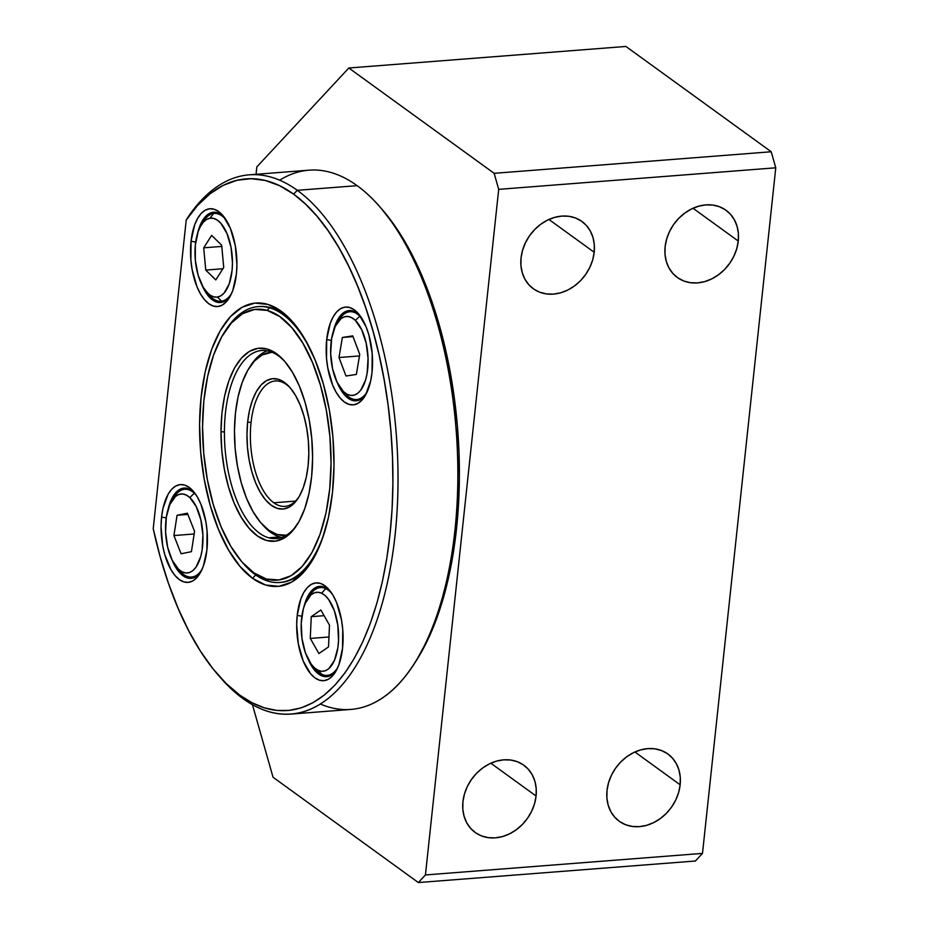 <?xml version="1.0" encoding="UTF-8"?>
<svg xmlns="http://www.w3.org/2000/svg" width="929" height="929" viewBox="0 0 929 929"><rect width="100%" height="100%" fill="white"/><g stroke="black" fill="none" stroke-linecap="round" stroke-linejoin="round"><path stroke-width="1.39" d="M680.156 784.796A41.503 34.083 -54.1 0 1 656.791 820.911A41.503 34.083 -54.1 0 1 619.225 821.248A41.503 34.083 -54.1 0 1 607.009 790.486A41.503 34.083 -54.1 0 1 630.373 754.36A41.503 34.083 -54.1 0 1 667.939 754.023A41.503 34.083 -54.1 0 1 680.156 784.796L634.902 751.991L680.156 784.796L678.646 792.46L675.778 799.939L671.679 806.941L666.499 813.212L660.438 818.495L653.726 822.583L646.63 825.335L639.419 826.647L632.359 826.45L625.74 824.766L619.794 821.654L614.777 817.23L610.852 811.679L608.205 805.199L606.904 798.034L607.009 790.486L608.53 782.822L611.387 775.343L615.486 768.329L620.665 762.07L626.727 756.787L633.439 752.687L640.534 749.935L647.757 748.635L654.806 748.82L661.436 750.516L667.37 753.628L672.387 758.041L676.312 763.603L678.971 770.083L680.272 777.236L680.156 784.796M536.079 796.002A41.503 34.083 -54.1 0 1 512.715 832.117A41.503 34.083 -54.1 0 1 475.149 832.454A41.503 34.083 -54.1 0 1 462.932 801.692A41.503 34.083 -54.1 0 1 486.297 765.577A41.503 34.083 -54.1 0 1 523.863 765.241A41.503 34.083 -54.1 0 1 536.079 796.002L490.826 763.208L536.079 796.002L534.57 803.666L531.702 811.145L527.602 818.147L522.423 824.418L516.361 829.702L509.649 833.801L502.554 836.553L495.343 837.853L488.282 837.656L481.663 835.972L475.718 832.86L470.701 828.436L466.776 822.885L464.128 816.405L462.828 809.252L462.932 801.692L464.454 794.028L467.31 786.549L471.409 779.536L476.589 773.276L482.65 767.993L489.362 763.893L496.458 761.141L503.681 759.841L510.729 760.038L517.36 761.722L523.294 764.834L528.311 769.247L532.236 774.809L534.895 781.289L536.196 788.442L536.079 796.002M594.188 252.258A41.503 34.083 -54.1 0 1 570.824 288.373A41.503 34.083 -54.1 0 1 533.258 288.71A41.503 34.083 -54.1 0 1 521.041 257.948A41.503 34.083 -54.1 0 1 544.406 221.834A41.503 34.083 -54.1 0 1 581.972 221.497A41.503 34.083 -54.1 0 1 594.188 252.258L548.934 219.465L594.188 252.258L592.679 259.923L589.81 267.401L585.711 274.403L580.532 280.674L574.47 285.958L567.758 290.057L560.663 292.809L553.452 294.11L546.391 293.912L539.772 292.229L533.827 289.116L528.81 284.692L524.897 279.141L522.237 272.661L520.937 265.508L521.041 257.948L522.562 250.284L525.419 242.806L529.518 235.792L534.698 229.533L540.759 224.249L547.471 220.15L554.567 217.398L561.79 216.097L568.838 216.294L575.469 217.978L581.403 221.09L586.431 225.503L590.345 231.066L593.004 237.545L594.305 244.699L594.188 252.258M738.265 241.052A41.503 34.083 -54.1 0 1 714.9 277.167A41.503 34.083 -54.1 0 1 677.334 277.504A41.503 34.083 -54.1 0 1 665.118 246.742A41.503 34.083 -54.1 0 1 688.482 210.616A41.503 34.083 -54.1 0 1 726.048 210.279A41.503 34.083 -54.1 0 1 738.265 241.052L693.011 208.259L738.265 241.052L736.755 248.717L733.887 256.195L729.788 263.197L724.608 269.468L718.547 274.752L711.835 278.839L704.739 281.603L697.528 282.904L690.468 282.706L683.849 281.022L677.903 277.91L672.886 273.486L668.973 267.935L666.314 261.455L665.013 254.291L665.118 246.742L666.639 239.078L669.495 231.6L673.595 224.586L678.774 218.327L684.836 213.043L691.548 208.944L698.643 206.192L705.866 204.891L712.915 205.077L719.545 206.772L725.479 209.884L730.496 214.297L734.421 219.859L737.08 226.339L738.381 233.493L738.265 241.052M775.773 167.801L771.221 151.764L494.147 173.317L498.699 189.353L775.773 167.801L498.699 189.353L425.436 874.944L418.352 882.55L695.426 860.997L702.498 853.391L425.436 874.944L418.352 882.55L273.033 777.236L252.444 704.681L273.033 777.236L418.352 882.55L695.426 860.997L702.498 853.391L775.773 167.801L702.498 853.391L425.436 874.944L498.699 189.353L494.147 173.317L771.221 151.764L625.902 46.45L348.828 68.003L494.147 173.317L348.828 68.003L625.902 46.45L771.221 151.764L775.773 167.801M256.044 174.292L256.834 166.906L348.828 68.003L256.834 166.906L256.044 174.292M206.54 291.927L210.059 295.108L213.716 296.85L217.374 297.083A39.622 18.545 85.6 0 1 206.54 291.915A39.622 18.545 85.6 0 1 201.326 224.899A39.622 18.545 85.6 0 1 210.07 218.21A39.622 18.545 85.6 0 1 232.099 254.976A39.622 18.545 85.6 0 1 217.374 297.083L220.881 295.805L224.121 293.053L229.3 283.647L232.099 270.269L232.459 262.721L231.031 247.335L226.978 233.516L220.893 223.366L217.386 220.185L213.728 218.443L210.07 218.21L213.542 213.519A44.023 20.601 85.6 0 1 214.181 213.449A44.023 20.601 85.6 0 1 225.933 219.674A44.023 20.601 -94.4 0 0 213.542 213.519L210.07 218.21L206.552 219.488L203.312 222.228L200.478 226.339L198.144 231.646L195.345 245.024L195.345 260.317L198.132 275.205L203.3 287.421L209.617 295.422A44.023 20.601 -94.4 0 0 221.659 301.159L225.445 300.868L221.659 301.159A44.023 20.601 -94.4 0 0 231.658 293.262A44.023 20.601 85.6 0 1 221.659 301.159L217.374 297.083L221.659 301.159A44.023 20.601 85.6 0 1 221.009 301.24A44.023 20.601 85.6 0 1 208.073 293.494M211.661 235.385L221.671 245.21L223.738 267.471L215.783 279.908L205.762 270.084L222.914 268.748L205.762 270.084L203.706 247.822L221.787 246.417L203.706 247.822L211.661 235.385L221.671 245.21L223.738 267.471L215.783 279.908L205.762 270.084L203.706 247.822L211.661 235.385M202.592 223.099A44.023 20.601 85.6 0 1 213.542 213.519A44.023 20.601 -94.4 0 0 203.823 220.951L201.326 224.899M201.651 284.367A45.277 21.193 -94.4 0 0 212.497 299.939A45.277 21.193 -94.4 0 0 230.125 296.386A45.277 21.193 85.6 0 1 220.556 302.529A45.277 21.193 85.6 0 1 212.497 299.939L214.82 299.765L212.497 299.939A45.277 21.193 85.6 0 1 201.651 284.367M191.049 241.215L195.682 242.132L191.049 241.215A49.051 22.958 85.6 0 1 222.612 215.214A49.051 22.958 85.6 0 1 236.396 274.078A49.051 22.958 85.6 0 1 229.068 298.197A49.051 22.958 85.6 0 1 201.976 296.328A49.051 22.958 85.6 0 1 191.049 241.215L194.66 224.83L197.61 218.373L201.175 213.426L205.216 210.186L209.594 208.77L214.134 209.222L218.652 211.545L222.972 215.633L230.415 228.441L235.304 245.697L236.918 264.765L236.396 274.078L232.784 290.463L229.835 296.92L226.27 301.855L222.217 305.107L217.839 306.524L213.31 306.059L208.793 303.748L204.461 299.649L200.49 293.947L197.029 286.852L192.129 269.596L190.886 260.108L191.049 241.215M172.167 560.199A45.277 21.193 -94.4 0 0 183.025 575.771A45.277 21.193 -94.4 0 0 200.652 572.218A45.277 21.193 85.6 0 1 191.084 578.361A45.277 21.193 85.6 0 1 183.025 575.771L185.335 575.597L183.025 575.771A45.277 21.193 85.6 0 1 172.167 560.199M161.576 517.047L166.21 517.964L161.576 517.047A49.051 22.958 85.6 0 1 193.127 491.046A49.051 22.958 85.6 0 1 206.912 549.91A49.051 22.958 85.6 0 1 199.584 574.029A49.051 22.958 85.6 0 1 172.492 572.159A49.051 22.958 85.6 0 1 161.576 517.047L162.97 508.372L168.126 494.205L171.691 489.258L175.744 486.018L180.121 484.601L184.65 485.054L189.168 487.377L193.499 491.464L197.471 497.178L200.931 504.273L205.832 521.529L207.074 531.016L206.912 549.91L203.3 566.295L200.35 572.752L196.785 577.687L192.744 580.939L188.366 582.355L183.837 581.891L179.32 579.58L174.989 575.481L171.017 569.779L164.723 554.462L162.656 545.428L161.042 526.36L161.576 517.047M307.813 658.498A45.277 21.193 -94.4 0 0 318.659 674.071A45.277 21.193 -94.4 0 0 336.298 670.517A45.277 21.193 85.6 0 1 326.718 676.66A45.277 21.193 85.6 0 1 318.659 674.071L320.981 673.897L318.659 674.071A45.277 21.193 85.6 0 1 307.813 658.498M297.21 615.346L301.855 616.264L297.21 615.346A49.051 22.958 85.6 0 1 328.773 589.346A49.051 22.958 85.6 0 1 342.557 648.21A49.051 22.958 85.6 0 1 335.23 672.329A49.051 22.958 85.6 0 1 308.138 670.459A49.051 22.958 85.6 0 1 297.21 615.346L300.822 598.961L303.771 592.505L307.336 587.558L311.389 584.318L315.767 582.901L320.296 583.354L324.813 585.676L329.145 589.764L333.116 595.477L336.577 602.573L341.477 619.829L342.72 629.316L342.557 648.21L338.946 664.595L335.996 671.052L332.431 675.998L328.39 679.238L324.012 680.655L319.471 680.202L314.954 677.88L310.634 673.792L303.191 660.983L298.302 643.727L296.688 624.66L297.21 615.346M337.297 382.667A45.277 21.193 -94.4 0 0 348.143 398.239A45.277 21.193 -94.4 0 0 365.771 394.686A45.277 21.193 85.6 0 1 356.202 400.829A45.277 21.193 85.6 0 1 348.143 398.239L350.465 398.065L348.143 398.239A45.277 21.193 85.6 0 1 337.297 382.667M326.694 339.515L331.328 340.432L326.694 339.515A49.051 22.958 85.6 0 1 358.257 313.514A49.051 22.958 85.6 0 1 372.03 372.378A49.051 22.958 85.6 0 1 364.714 396.497A49.051 22.958 85.6 0 1 337.61 394.628A49.051 22.958 85.6 0 1 326.694 339.515L330.306 323.129L333.256 316.673L336.821 311.738L340.862 308.486L345.24 307.069L349.768 307.522L354.286 309.845L358.617 313.932L366.061 326.741L368.883 334.963L372.192 353.484L372.03 372.378L370.636 381.053L365.48 395.22L361.915 400.167L357.862 403.407L353.484 404.823L348.956 404.37L344.438 402.048L340.107 397.96L336.135 392.247L332.675 385.152L327.774 367.896L326.532 358.408L326.694 339.515M280.303 582.437A138.363 64.74 -94.4 0 0 312.33 560.466A138.363 64.74 85.6 0 1 280.86 582.402L279.757 582.483A138.363 64.74 85.6 0 1 268.609 581.322L266.402 579.011A135.843 63.567 85.6 0 1 242.19 562.219A135.843 63.567 85.6 0 1 224.307 332.431A135.843 63.567 85.6 0 1 267.204 310.414L269.422 307.754A138.363 64.74 85.6 0 1 313.27 355.633A138.363 64.74 -94.4 0 0 269.422 307.754A138.363 64.74 -94.4 0 0 225.735 330.178L224.307 332.431M293.889 323.304A138.363 64.74 -94.4 0 0 284.019 314.432L281.081 311.145A142.137 66.505 85.6 0 1 292.565 321.771A142.137 66.505 85.6 0 1 311.261 562.196A142.137 66.505 85.6 0 1 252.525 578.279L255.73 574.993L252.525 578.279A142.137 66.505 85.6 0 1 201.117 397.113A142.137 66.505 85.6 0 1 281.081 311.145L284.019 314.432A138.363 64.74 85.6 0 1 293.889 323.304M291.102 714.076L350.953 709.419A270.432 126.541 -94.4 0 0 457.834 480.908A270.432 126.541 -94.4 0 0 357.131 185.661L297.292 190.317A270.432 126.541 85.6 0 1 397.984 485.565A270.432 126.541 85.6 0 1 291.102 714.076A270.432 126.541 85.6 0 1 242.968 698.596L240.019 695.31A266.658 124.776 85.6 0 1 218.478 675.371A266.658 124.776 85.6 0 1 153.227 528.729L186.23 219.987L187.937 217.247L186.23 219.987A266.658 124.776 85.6 0 1 293.587 194.115L297.292 190.317A270.432 126.541 -94.4 0 0 187.937 217.247A270.432 126.541 85.6 0 1 249.158 174.838A270.432 126.541 85.6 0 1 297.292 190.317L293.587 194.115A266.658 124.776 85.6 0 1 390.041 534.024A266.658 124.776 85.6 0 1 240.019 695.31L242.968 698.596A270.432 126.541 -94.4 0 0 395.104 535.023A270.432 126.541 -94.4 0 0 297.292 190.317L357.131 185.661A270.432 126.541 -94.4 0 0 308.997 170.181L249.158 174.838M221.59 214.831A45.277 21.193 85.6 0 1 223.935 216.829A45.277 21.193 -94.4 0 0 221.59 214.831A45.277 21.193 -94.4 0 0 197.656 233.109A45.277 21.193 85.6 0 1 213.531 212.242A45.277 21.193 85.6 0 1 221.59 214.831M192.117 490.663A45.277 21.193 85.6 0 1 194.463 492.66A45.277 21.193 -94.4 0 0 192.117 490.663A45.277 21.193 -94.4 0 0 168.184 508.941A45.277 21.193 85.6 0 1 184.058 488.073A45.277 21.193 85.6 0 1 192.117 490.663M327.763 588.963A45.277 21.193 85.6 0 1 330.109 590.96A45.277 21.193 -94.4 0 0 327.763 588.963A45.277 21.193 -94.4 0 0 303.829 607.241A45.277 21.193 85.6 0 1 319.704 586.373A45.277 21.193 85.6 0 1 327.763 588.963M357.235 313.131A45.277 21.193 85.6 0 1 359.581 315.128A45.277 21.193 -94.4 0 0 357.235 313.131A45.277 21.193 -94.4 0 0 333.302 331.409A45.277 21.193 85.6 0 1 349.176 310.541A45.277 21.193 85.6 0 1 357.235 313.131M279.675 180.203A270.432 126.541 85.6 0 1 357.131 185.661A270.432 126.541 85.6 0 1 378.986 205.878A270.432 126.541 85.6 0 1 414.566 663.329A270.432 126.541 85.6 0 1 320.424 704.054M414.566 663.329L416.715 659.95A266.658 124.776 -94.4 0 0 381.622 208.886L378.986 205.878M416.598 660.124L429.361 636.435L436.909 617.948L443.458 597.742L448.939 576.015L453.317 552.976L456.534 528.845L458.566 503.855L459.39 478.238L458.996 452.26L457.405 426.144L454.606 400.167L450.646 374.573L445.548 349.594L439.371 325.487L432.182 302.482L424.03 280.79L415.008 260.631L405.207 242.19L394.697 225.654L381.54 208.781M218.478 675.371L221.125 678.379A270.432 126.541 -94.4 0 0 242.968 698.596A270.432 126.541 85.6 0 1 219.801 676.858M225.039 331.293A138.363 64.74 85.6 0 1 258.285 306.593L259.4 306.512A138.363 64.74 85.6 0 1 284.019 314.432A138.363 64.74 -94.4 0 0 258.843 306.558M153.227 528.729L160.16 556.75L168.463 583.331L178.031 608.135L188.738 630.837L200.443 651.148L212.996 668.81L226.246 683.593L240.019 695.31L252.235 702.858L264.579 707.91L276.947 710.441L289.221 710.406L301.275 707.817L313.003 702.696L324.279 695.078L335.009 685.056L345.077 672.724L354.39 658.196L362.856 641.602L370.404 623.115L376.953 602.921L382.446 581.194L386.824 558.155L390.041 534.024L392.073 509.022L392.897 483.417L392.502 457.428L390.9 431.323L388.113 405.346L384.141 379.74L379.055 354.773L372.877 330.666L365.689 307.65L357.537 285.969L348.514 265.81L338.702 247.369L328.204 230.833L317.114 216.352L305.536 204.078L293.587 194.115L279.466 185.626L265.195 180.458L250.935 178.682L236.883 180.319L223.215 185.359L210.105 193.731L197.714 205.321L186.23 219.987L153.227 528.729M281.081 311.145L293.622 322.99L305.13 339.526L315.163 360.092L323.338 383.921L329.354 410.084L332.954 437.571L334.01 465.336L332.489 492.312L328.436 517.453L322.026 539.807L313.491 558.503L303.156 572.821L291.427 582.216L278.746 586.327L265.613 585.003L252.525 578.279L239.984 566.435L228.476 549.898L218.443 529.321L210.268 505.504L204.252 479.341L200.652 451.842L199.596 424.077L201.117 397.113L205.17 371.96L211.58 349.618L220.115 330.921L230.45 316.603L242.179 307.209L254.86 303.086L267.993 304.422L281.081 311.145M173.119 498.931A44.023 20.601 85.6 0 1 184.708 489.281A44.023 20.601 85.6 0 1 194.312 493.264L194.312 493.264A44.023 20.601 85.6 0 1 196.46 495.505A44.023 20.601 -94.4 0 0 194.312 493.264L189.818 497.549A39.622 18.545 85.6 0 1 202.127 549.968A39.622 18.545 85.6 0 1 178.67 569.396L181.933 573.088A44.023 20.601 -94.4 0 0 202.185 569.094A44.023 20.601 85.6 0 1 191.537 577.072A44.023 20.601 85.6 0 1 181.933 573.088L178.67 569.396L182.27 571.927L185.939 572.972L189.551 572.508L192.953 570.545L196.019 567.143L200.699 556.657L202.127 549.968L202.905 534.965L200.838 519.741L196.24 506.595L189.818 497.549L186.218 495.029L182.548 493.973L178.937 494.449L175.535 496.411L169.844 504.493L166.349 516.988L165.583 531.992L167.65 547.216L172.248 560.35L178.67 569.396A39.622 18.545 85.6 0 1 177.067 567.747A39.622 18.545 85.6 0 1 171.853 500.731A39.622 18.545 85.6 0 1 189.818 497.549L194.312 493.264A44.023 20.601 -94.4 0 0 174.35 496.783L171.853 500.731M187.391 513.191L194.567 531.4L191.42 551.675L181.097 553.754L173.92 535.557L194.161 533.978L173.92 535.557L177.067 515.27L187.879 514.434L177.067 515.27L187.391 513.191L194.567 531.4L191.42 551.675L181.097 553.754L173.92 535.557L177.067 515.27L187.391 513.191M177.067 567.747L180.145 571.254A44.023 20.601 -94.4 0 0 181.933 573.088A44.023 20.601 85.6 0 1 178.589 569.326M249.889 366.839A94.34 44.139 85.6 0 1 267.308 350.802A94.34 44.139 -94.4 0 0 250.598 365.701L249.169 367.954A91.82 42.966 85.6 0 1 272.081 352.242L261.978 355.017L254.407 361.091L247.729 370.334L242.214 382.411L238.068 396.857L235.455 413.091L234.468 430.522L235.153 448.463L237.476 466.219L241.354 483.115L246.638 498.513L253.129 511.798L260.561 522.481L268.667 530.134A91.82 42.966 85.6 0 1 261.246 523.271A91.82 42.966 85.6 0 1 249.169 367.954M270.629 532.329L268.667 530.134L277.121 534.477L286.318 535.243A91.82 42.966 85.6 0 1 268.667 530.134L270.629 532.329A94.34 44.139 -94.4 0 0 281.824 537.415A94.34 44.139 85.6 0 1 270.629 532.329A94.34 44.139 85.6 0 1 262.129 524.258A94.34 44.139 -94.4 0 0 263.012 525.28A94.34 44.139 -94.4 0 0 270.629 532.329M251.039 422.614A62.893 29.426 -94.4 0 0 273.788 502.775A62.893 29.426 -94.4 0 0 299.057 496.748A62.893 29.426 85.6 0 1 284.982 506.375A62.893 29.426 85.6 0 1 273.788 502.775L295.48 501.091L273.788 502.775A62.893 29.426 85.6 0 1 251.039 422.614A62.893 29.426 85.6 0 1 275.228 380.971A62.893 29.426 85.6 0 1 286.422 384.571A62.893 29.426 85.6 0 1 290.626 388.31A62.893 29.426 -94.4 0 0 286.422 384.571A62.893 29.426 -94.4 0 0 251.039 422.614L247.66 421.94L251.039 422.614M308.114 465.754A65.402 30.611 85.6 0 1 298.348 497.909A65.402 30.611 85.6 0 1 262.222 495.424A65.402 30.611 85.6 0 1 247.66 421.94A65.402 30.611 85.6 0 1 289.743 387.277A65.402 30.611 85.6 0 1 308.114 465.754L306.256 477.32L303.295 487.609L299.37 496.214L294.621 502.798L289.221 507.129L283.38 509.022L277.341 508.407L271.314 505.318L265.543 499.86L260.248 492.254L255.626 482.79L251.864 471.827L249.1 459.785L247.451 447.128L246.963 434.354L247.66 421.94L249.518 410.374L252.479 400.085L256.404 391.492L261.154 384.896L266.553 380.576L272.383 378.684L278.433 379.287L284.46 382.388L290.231 387.834L295.527 395.44L300.137 404.916L303.899 415.878L306.663 427.909L308.323 440.567L308.811 453.34L308.114 465.754M268.748 537.798L279.826 536.939L268.748 537.798A94.34 44.139 -94.4 0 0 297.814 523.619A94.34 44.139 85.6 0 1 276.331 538.588A94.34 44.139 85.6 0 1 268.748 537.798A94.34 44.139 85.6 0 1 224.412 431.915A94.34 44.139 -94.4 0 0 268.748 537.798M269.294 351.278A94.34 44.139 85.6 0 1 285.238 361.962A94.34 44.139 -94.4 0 0 269.294 351.278A94.34 44.139 -94.4 0 0 224.412 431.915L220.997 431.753L224.412 431.915A94.34 44.139 85.6 0 1 261.699 350.488A94.34 44.139 85.6 0 1 269.294 351.278M258.285 306.593A138.363 64.74 85.6 0 1 269.422 307.754L267.204 310.414L254.662 309.438L242.585 313.677L231.437 322.944L221.659 336.89L213.612 354.983L207.608 376.524L203.869 400.678L202.557 426.527L203.718 453.085L207.295 479.306L213.171 504.203L221.09 526.824L230.775 546.275L241.854 561.836L253.884 572.879L266.402 579.011L278.944 579.975L291.021 575.748L302.169 566.481L311.947 552.534L319.994 534.442L326.009 512.901L329.737 488.747L331.049 462.897L329.888 436.34L326.311 410.119L320.435 385.21L312.516 362.6L302.831 343.149L291.752 327.589L279.722 316.534L267.204 310.414A135.843 63.567 85.6 0 1 331.049 462.897A135.843 63.567 85.6 0 1 266.402 579.011L268.609 581.322A138.363 64.74 -94.4 0 0 326.485 525.535A138.363 64.74 85.6 0 1 279.757 582.483M312.608 457.672A96.848 45.324 85.6 0 1 297.094 524.769A96.848 45.324 85.6 0 1 247.834 526.813A96.848 45.324 85.6 0 1 220.997 431.753L221.938 413.324L224.597 396.091L228.882 380.739L234.619 367.838L241.598 357.897L249.541 351.29L258.146 348.27L267.087 348.956L276.018 353.334L284.599 361.207L292.484 372.297L299.393 386.174L305.049 402.292L309.229 420.047L311.784 438.743L312.608 457.672L311.668 476.101L309.009 493.334L304.735 508.686L298.987 521.587L292.02 531.527L284.065 538.135L275.46 541.154L266.518 540.469L257.588 536.091L249.018 528.218L241.122 517.128L234.213 503.251L228.557 487.133L224.377 469.377L221.822 450.681L220.997 431.753A96.848 45.324 85.6 0 1 284.355 360.94A96.848 45.324 85.6 0 1 312.608 457.672M243.073 563.206A138.363 64.74 -94.4 0 0 243.944 564.217A138.363 64.74 -94.4 0 0 268.609 581.322A138.363 64.74 85.6 0 1 243.073 563.206M299.753 574.517A138.363 64.74 85.6 0 1 299.173 574.18M308.753 597.231A44.023 20.601 85.6 0 1 320.354 587.581A44.023 20.601 85.6 0 1 325.684 588.614L327.101 588.51L325.684 588.614A44.023 20.601 85.6 0 1 332.106 593.817A44.023 20.601 -94.4 0 0 325.684 588.614L321.608 593.213A39.622 18.545 85.6 0 1 338.539 640.429A39.622 18.545 85.6 0 1 318.159 670.343L321.852 674.338A44.023 20.601 -94.4 0 0 337.831 667.394A44.023 20.601 85.6 0 1 327.182 675.371A44.023 20.601 85.6 0 1 321.852 674.338L318.159 670.343L321.829 671.295L325.429 670.726L328.82 668.659L334.44 660.403L337.854 647.792L338.539 640.429L337.784 625.008L334.301 610.62L328.622 599.449L325.22 595.64L321.608 593.213L317.939 592.261L314.339 592.83L310.96 594.897L305.327 603.153L303.307 609.029L301.228 623.127L301.983 638.548L305.467 652.936L311.157 664.107L314.548 667.916L318.159 670.343A39.622 18.545 85.6 0 1 312.701 666.047A39.622 18.545 85.6 0 1 307.487 599.031A39.622 18.545 85.6 0 1 321.608 593.213L325.684 588.614A44.023 20.601 -94.4 0 0 309.996 595.083L307.487 599.031M320.865 610.005L329.493 625.124L328.518 646.898L318.914 653.551L310.274 638.432L328.959 636.98L310.274 638.432L311.25 616.659L324.093 615.66L311.25 616.659L320.865 610.005L329.493 625.124L328.518 646.898L318.914 653.551L310.274 638.432L311.25 616.659L320.865 610.005M312.701 666.047L315.79 669.554A44.023 20.601 -94.4 0 0 321.852 674.338A44.023 20.601 85.6 0 1 314.234 667.626M338.237 321.399A44.023 20.601 85.6 0 1 349.827 311.749A44.023 20.601 85.6 0 1 359.883 316.15L359.883 316.15A44.023 20.601 85.6 0 1 361.578 317.985A44.023 20.601 -94.4 0 0 359.883 316.15L355.342 320.4A39.622 18.545 85.6 0 1 367.129 373.237A39.622 18.545 85.6 0 1 343.393 391.492L346.61 395.139A44.023 20.601 -94.4 0 0 367.303 391.562A44.023 20.601 85.6 0 1 356.655 399.54A44.023 20.601 85.6 0 1 346.61 395.139L343.393 391.492L346.97 394.186L350.639 395.406L354.263 395.104L357.7 393.304L360.812 390.075L365.62 379.845L367.129 373.237L368.058 358.327L366.142 343.045L361.683 329.725L355.342 320.4L351.754 317.706L348.085 316.487L344.462 316.789L341.024 318.589L335.241 326.369L331.607 338.655L330.666 353.577L332.582 368.848L337.053 382.167L343.393 391.492A39.622 18.545 85.6 0 1 342.186 390.215A39.622 18.545 85.6 0 1 336.972 323.199A39.622 18.545 85.6 0 1 355.342 320.4L359.883 316.15A44.023 20.601 -94.4 0 0 339.468 319.262L336.972 323.199M352.741 335.88L359.732 354.367L356.364 374.433L345.994 376.013L338.992 357.526L359.465 355.935L338.992 357.526L342.371 337.459L353.02 336.635L342.371 337.459L352.741 335.88L359.732 354.367L356.364 374.433L345.994 376.013L338.992 357.526L342.371 337.459L352.741 335.88M342.186 390.215L345.263 393.722A44.023 20.601 -94.4 0 0 346.61 395.139A44.023 20.601 85.6 0 1 344.02 392.201M218.57 213.113L214.181 213.449M225.399 300.891L221.009 301.24M195.926 576.723L191.537 577.072M189.098 488.944L184.708 489.281M263.012 525.28L261.246 523.271M243.944 564.217L242.19 562.219M331.572 675.023L327.182 675.371M324.744 587.244L320.354 587.581M361.044 399.191L356.655 399.54M354.216 311.412L349.827 311.749"/></g></svg>
